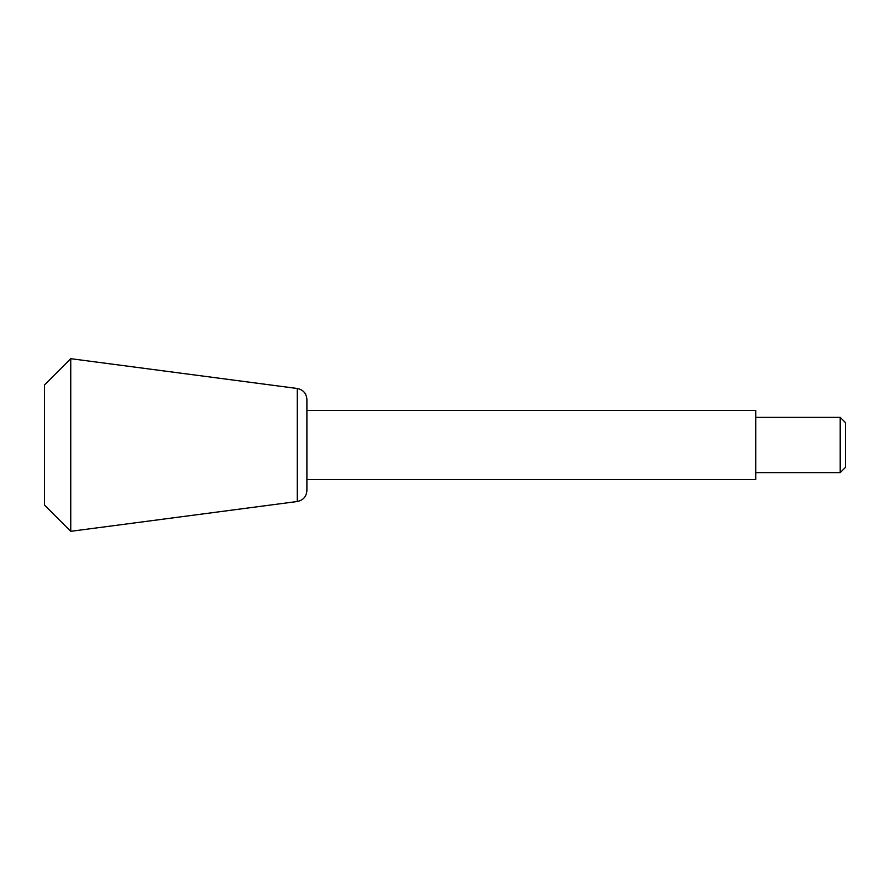 <?xml version="1.0" encoding="UTF-8"?>
<svg xmlns="http://www.w3.org/2000/svg" width="890" height="890" viewBox="0 0 890 890"><rect width="100%" height="100%" fill="white"/><g stroke="black" fill="none" stroke-linecap="round" stroke-linejoin="round"><path stroke-width="0.67" stroke-dasharray="4.45 3.34" d="M845.5 467.328L845.5 422.672M840.205 472.623L840.205 417.377M755.732 417.377L755.732 472.623L755.732 417.377M755.732 479.521L755.732 410.479M306.894 410.479L306.894 479.521L306.894 410.479M306.894 479.521L306.894 399.443M70.744 531.319L70.744 358.681M44.5 505.075L44.5 384.925M297.293 501.504L297.293 388.496"/><path stroke-width="1.33" d="M840.205 472.623L840.205 417.377L845.5 422.672L845.5 467.328L840.205 472.623L755.732 472.623M840.205 417.377L755.732 417.377M306.894 410.479L755.732 410.479L755.732 479.521L306.894 479.521L306.894 490.557L306.894 399.443C306.427 393.402 303.223 389.753 297.293 388.496L70.744 358.681L70.744 531.319L297.293 501.504C303.223 500.247 306.427 496.598 306.894 490.557M70.744 358.681L44.5 384.925L44.5 505.075L70.744 531.319M297.293 388.496L297.293 501.504"/></g></svg>
